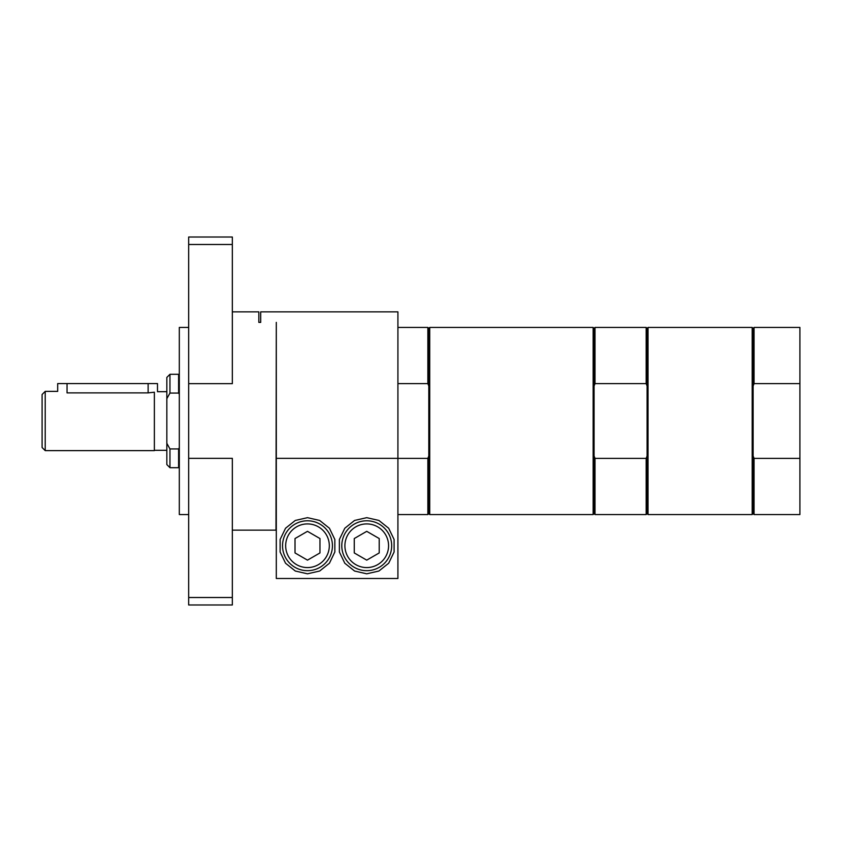 <?xml version="1.0" encoding="UTF-8"?>
<svg xmlns="http://www.w3.org/2000/svg" width="842" height="842" viewBox="0 0 842 842"><rect width="100%" height="100%" fill="white"/><g stroke="black" fill="none" stroke-linecap="round" stroke-linejoin="round"><path stroke-width="1.26" d="M166.842 443.334L166.842 464.584L169.958 467.699L178.609 467.699L178.609 448.933L169.958 448.933L166.842 443.334L166.842 398.666L169.958 393.067L178.609 393.067L179.314 394.256M169.958 393.067L169.958 374.301L166.842 377.416L166.842 398.666M179.314 447.744L178.609 448.933M179.314 375.006L178.609 374.301L178.609 393.067M169.958 448.933L169.958 467.699M67.044 383.573L67.044 392.888C54.983 391.235 54.983 391.235 67.044 392.888L148.129 392.888L154.37 392.204L154.37 450.628L45.215 450.628L45.215 391.372L57.688 391.372L57.688 383.573L157.486 383.573L157.486 391.688L166.842 391.688M45.215 391.372L42.1 394.488L42.1 447.512L45.215 450.628M154.37 392.53C158.475 391.446 158.475 391.446 154.37 392.53M391.688 545.742A24.944 24.944 0 0 0 366.733 520.788A24.944 24.944 0 0 0 341.789 545.742A24.944 24.944 0 0 0 366.733 570.687A24.944 24.944 0 0 0 391.688 545.742A24.944 24.944 0 0 1 366.733 570.687A24.944 24.944 0 0 1 341.789 545.742M379.216 538.543L379.216 552.941L366.733 560.141L354.261 552.941L354.261 538.543L366.733 531.334L379.216 538.543M332.432 545.742A24.944 24.944 0 0 0 307.488 520.788A24.944 24.944 0 0 0 282.533 545.742A24.944 24.944 0 0 0 307.488 570.687A24.944 24.944 0 0 0 332.432 545.742M319.96 538.543L319.96 552.941L307.488 560.141L295.016 552.941L295.016 538.543L307.488 531.334L319.96 538.543M232.329 530.144L275.987 530.144L276.302 322.381L276.302 578.486L397.919 578.486L397.919 311.856L260.704 311.856L260.704 322.381L258.841 322.381L258.841 311.856L232.329 311.856M307.488 573.812L295.31 571.023L285.543 563.235L280.123 551.984L280.123 539.49L285.543 528.239L295.31 520.451L307.488 517.672L319.665 520.451L329.433 528.239L334.853 539.49L334.853 551.984L329.433 563.235L319.665 571.023L307.488 573.812M366.733 573.812L354.556 571.023L344.799 563.235L339.379 551.984L339.379 539.49L344.799 528.239L354.556 520.451L366.733 517.672L378.911 520.451L388.678 528.239L394.098 539.49L394.098 551.984L388.678 563.235L378.911 571.023L366.733 573.812M397.919 514.557L427.862 514.557L427.862 458.385L397.919 458.385M188.671 458.332L232.329 458.332L232.329 597.515L188.671 597.515L188.671 244.485L232.329 244.485L232.329 383.668L188.671 383.668M232.329 597.515L232.329 604.988L188.671 604.988L188.671 597.515M232.329 244.485L232.329 237.012L188.671 237.012L188.671 244.485M188.671 327.443L179.314 327.443L179.314 514.557L188.671 514.557M752.19 514.557L752.19 327.443L648.024 327.443L648.024 514.557L752.19 514.557L753.127 513.62L753.127 328.38L752.19 327.443M753.127 386.015L754.053 383.615L799.9 383.615L799.9 458.385L754.053 458.385L753.127 455.985M754.053 458.385L754.053 514.557L799.9 514.557L799.9 458.385M753.127 328.38L754.053 327.443L754.053 383.615M754.053 327.443L799.9 327.443L799.9 383.615M593.147 514.557L593.147 327.443L429.736 327.443L429.736 514.557L593.147 514.557L594.073 513.62L595.01 514.557L646.161 514.557L646.161 458.385L595.01 458.385L595.01 514.557M648.024 327.443L647.088 328.38L647.088 513.62L648.024 514.557M593.147 327.443L594.073 328.38L594.073 513.62M647.088 455.985L646.161 458.385M594.073 328.38L595.01 327.443L595.01 383.615L646.161 383.615L646.161 327.443L647.088 328.38M646.161 383.615L647.088 386.015M595.01 458.385L594.073 455.985M594.073 386.015L595.01 383.615M397.919 383.615L427.862 383.615L427.862 327.443L397.919 327.443M427.862 383.615L428.799 386.015L428.799 328.38L427.862 327.443M429.736 514.557L428.799 513.62L428.799 386.015M428.799 455.985L427.862 458.385M148.129 383.573L148.129 392.888M366.733 567.571A21.829 21.829 0 0 1 344.904 545.742A21.829 21.829 0 0 1 366.733 523.913A21.829 21.829 0 0 1 388.572 545.742A21.829 21.829 0 0 1 366.733 567.571M307.488 567.571A21.829 21.829 0 0 1 285.659 545.742A21.829 21.829 0 0 1 307.488 523.913A21.829 21.829 0 0 1 329.317 545.742A21.829 21.829 0 0 1 307.488 567.571M397.919 458.332L276.302 458.332M169.958 374.301L178.609 374.301M179.314 466.994L178.609 467.699M154.37 450.312L166.842 450.312M753.127 513.62L754.053 514.557M647.088 513.62L646.161 514.557M595.01 327.443L646.161 327.443M428.799 328.38L429.736 327.443M428.799 513.62L427.862 514.557"/></g></svg>
